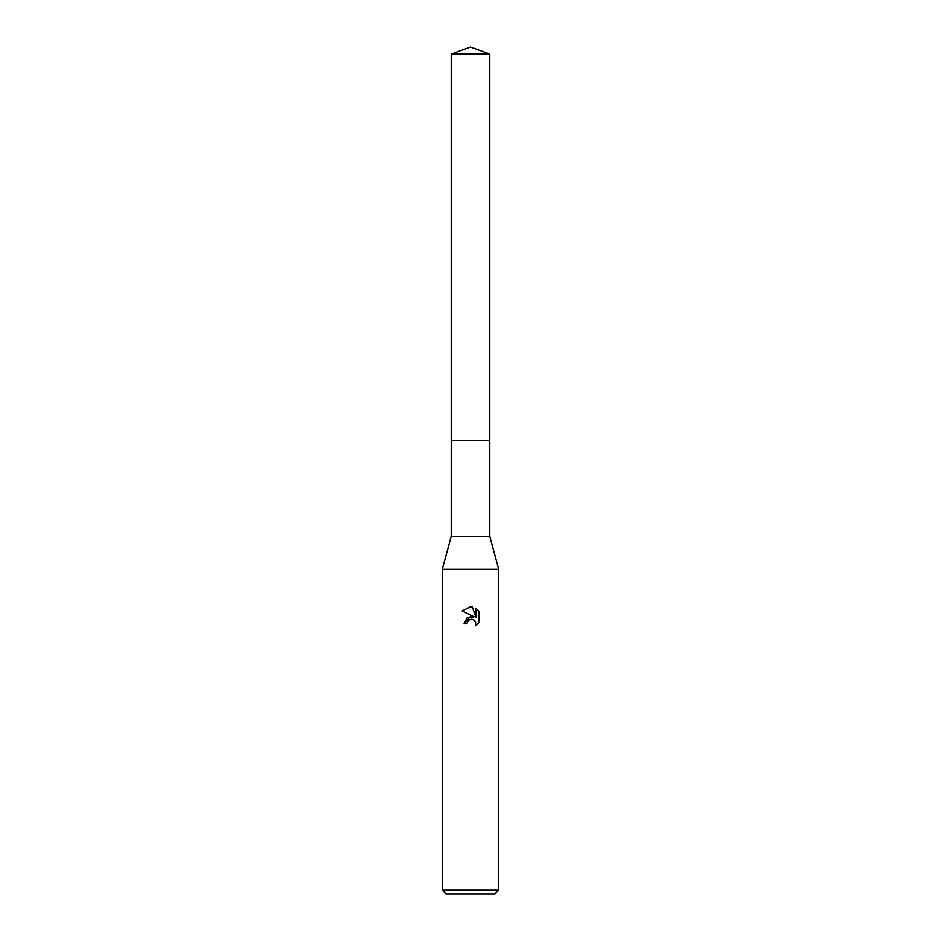 <?xml version="1.0" encoding="UTF-8"?>
<svg xmlns="http://www.w3.org/2000/svg" width="941" height="941" viewBox="0 0 941 941"><rect width="100%" height="100%" fill="white"/><g stroke="black" fill="none" stroke-linecap="round" stroke-linejoin="round"><path stroke-width="1.41" d="M451.21 54.072L489.791 54.072L470.5 47.05L451.21 54.072L451.21 536.37L489.791 536.37L498.73 569.305L498.73 890.186L442.27 890.186L446.034 893.95L494.966 893.95L498.73 890.186M451.21 536.37L442.27 569.305L498.73 569.305M474.099 616.79L467.183 617.625L464.007 623.777L470.5 616.355L474.099 616.79L462.113 610.885L470.5 606.745L472.323 606.945L475.981 617.484L475.981 608.462L478.887 611.403L478.887 622.53L475.511 625.765L475.652 622.025L473.205 619.578L471.182 619.249M469.806 619.554L467.454 621.73L466.971 623.777L467.277 622.119M472.323 606.945L470.771 606.757M470.5 606.745L462.113 610.885M478.887 611.403L475.981 608.462M471.476 619.237L472.805 619.437M473.805 619.884L475.134 621.095M475.628 621.977L475.511 625.765L478.887 622.53M466.971 623.777L464.007 623.777M451.21 440.388L489.791 440.388L489.791 536.37M489.791 54.072L489.791 440.388M442.27 569.305L442.27 890.186"/></g></svg>
